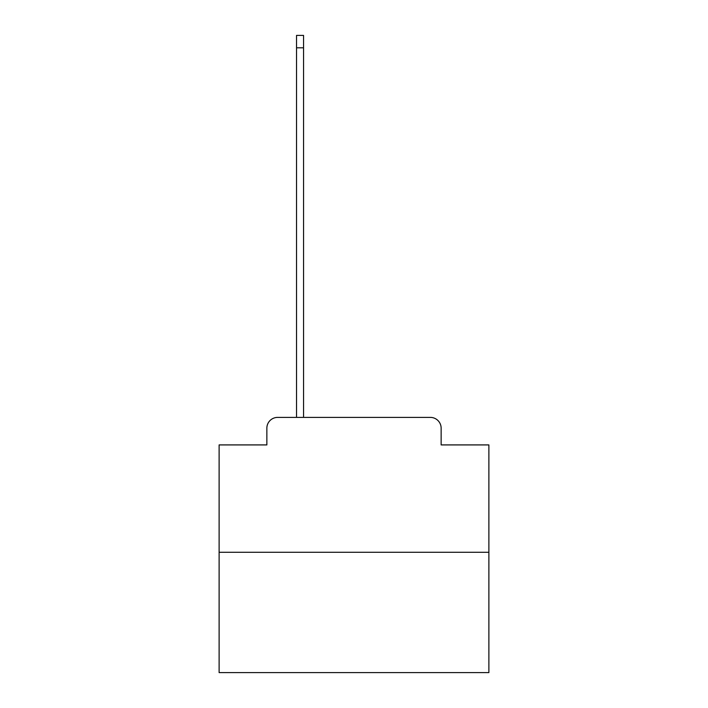 <?xml version="1.0" encoding="UTF-8"?>
<svg xmlns="http://www.w3.org/2000/svg" width="708" height="708" viewBox="0 0 708 708"><rect width="100%" height="100%" fill="white"/><g stroke="black" fill="none" stroke-linecap="round" stroke-linejoin="round"><path stroke-width="1.06" d="M266.863 428.19L266.863 444.916L266.863 428.19A10.788 10.788 0 0 1 277.651 417.393L296.537 417.393L296.537 35.4L303.555 35.4L303.555 417.393L311.918 417.393M488.883 552.284L219.117 552.284L219.117 672.6L488.883 672.6L488.883 444.916L441.137 444.916L441.137 428.19A10.788 10.788 0 0 0 430.349 417.393L277.651 417.393M219.117 552.284L219.117 444.916L266.863 444.916M396.082 417.393L430.349 417.393M441.137 444.916L441.137 428.19M296.537 47.808L303.555 47.808"/></g></svg>
